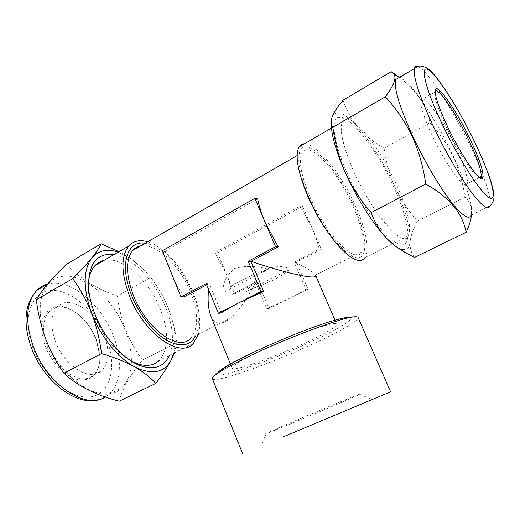 <?xml version="1.0" encoding="UTF-8"?>
<svg xmlns="http://www.w3.org/2000/svg" width="520" height="520" viewBox="0 0 520 520"><rect width="100%" height="100%" fill="white"/><g stroke="black" fill="none" stroke-linecap="round" stroke-linejoin="round"><path stroke-width="0.39" stroke-dasharray="2.6 1.95" d="M480.071 177.781C476.281 179.562 458.835 153.725 446.381 127.088C439.049 111.326 435.13 100.315 434.629 94.049L435.207 91.221M399.529 77.305C409.838 79.69 435.994 119.073 453.356 156.299C463.606 178.204 469.664 195.306 471.536 207.61L471.322 215.014L490.068 205.744C491.998 198.679 483.6 174.07 470.724 147.095C453.05 109.609 427.284 69.511 417.781 66.58M471.601 214.87L471.484 208.54C470.541 203.814 468.344 200.005 464.9 197.119C462.937 182.969 459.03 169.448 453.174 156.546C447.057 144.001 439.322 132.737 429.975 122.766C426.387 105.391 416.201 90.266 399.412 77.376M431.964 134.979C423.683 116.877 420.01 105.235 420.94 100.041C422.864 91.644 442.858 119.704 455.943 147.869C464.341 165.932 468.13 177.84 467.311 183.586C466.005 192.14 445.998 165.334 431.964 134.979M347.406 173.628C333.365 142.591 330.298 118.352 338.722 117.221C349.843 114.328 377.546 150.742 393.738 186.901C403.26 208.033 407.966 224.504 407.856 236.308C406.887 247.949 399.945 247.767 387.036 235.775C374.582 223.379 358.423 198.25 347.406 173.628M396.422 184.327C381.219 150.436 355.394 116.363 345.339 119.191L342.329 121.778C339.151 129.876 342.992 146.497 353.853 171.639C372.678 214.409 403.787 249.151 408.499 235.807L409.721 230.38C409.786 219.472 405.36 204.126 396.422 184.327M45.396 346.106C51.844 363.532 67.067 378.268 79.742 379.977C93.242 380.478 99.957 372.528 99.892 356.135L96.291 339.989C89.44 323.596 79.43 312.806 66.274 307.625C48.029 300.709 35.529 320.957 45.396 346.106M46.989 345.56C55.868 370.89 82.745 386.653 93.756 374.771C98.254 370.357 100.308 363.89 99.931 355.368L96.427 339.651C89.745 323.681 80.008 313.183 67.216 308.146C60.034 305.89 54.113 306.95 49.439 311.337C42.679 318.929 41.86 330.337 46.989 345.56M131.417 361.147C131.482 351.247 129.428 340.906 125.249 330.115C111.169 291.226 68.549 262.106 48.965 283.27C38.467 295.36 37.395 313.859 45.76 338.754C60.691 381.05 104.494 406.816 121.544 387.966C127.913 381.791 131.203 372.866 131.417 361.192M66.69 264.16C79.209 278.382 96.103 288.977 117.37 295.958C118.827 307.6 121.628 318.936 125.781 329.966C130.104 340.737 135.668 350.772 142.46 360.081C129.76 375.512 122.025 389.207 119.255 401.174M55.27 341.029C64.252 366.476 91.039 382.441 101.894 370.604C109.031 362.635 109.837 350.916 104.312 335.439C95.641 311.259 69.303 294.034 57.493 306.755C50.83 314.314 50.089 325.741 55.27 341.029M169.462 355.322C174.395 342.55 173.186 326.697 165.841 307.749C155.526 281.385 132.906 257.419 113.991 254.553M103.903 260.423C122.142 255.801 149.435 280.683 160.524 309.575C169.019 332.248 168.578 349.206 159.204 360.451L193.362 343.369M130.962 360.9C115.226 351.598 102.895 336.193 93.951 314.678C90.838 306.534 89.005 298.766 88.439 291.375L88.374 283.868M292.052 422.103L266.253 433.413C258.798 437.053 300.105 420.095 331.663 406.627C352.781 397.612 362.05 393.478 359.463 394.225C355.264 395.603 319.144 410.521 292.052 422.103M212.388 378.736C214.039 383.871 272.792 362.856 315.562 342.732C340.821 330.993 359.404 320.268 358.091 317.493M198.361 334.347C201.344 322.745 199.576 308.731 193.05 292.305C183.593 268.645 164.287 246.603 147.732 241.806M304.512 143.774C316.999 143.332 341.679 174.499 355.511 206.05C365.671 228.631 369.974 250.127 365.001 257.556L408.499 235.807M310.271 197.633C301.002 175.422 298.285 160.446 302.133 152.685C309.355 139.731 338.13 171.496 352.976 205.888C362.609 228.144 365.443 243.568 361.478 252.148C355.537 264.726 326.293 235.157 310.271 197.633M210.724 315.822C214.721 324.688 221.319 325.462 230.503 318.149C240.208 309.049 248.547 297.05 255.522 282.139L232.206 294.203C231.14 287.528 229.112 280.572 226.122 273.338L215.007 252.688L300.404 205.92L311.961 227.695C315.237 235.228 317.661 242.385 319.241 249.165L294.183 262.132C305.78 267.384 312.891 271.694 315.503 275.054L361.478 252.148M140.361 246.064C155.941 242.508 180.2 265.759 190.587 292.233C198.523 312.949 198.627 328.244 190.892 338.104L230.503 318.149M257.667 198.803L165.516 250.9C166.316 258.017 168.344 265.649 171.607 273.786C174.915 281.931 179.082 289.614 184.1 296.836M306.722 342.231C326.293 332.976 336.303 326.963 336.759 324.194C337.337 319.976 292.63 335.459 259.636 351.338C241.066 360.334 231.888 365.95 232.102 368.186C233.025 372.041 275.613 356.96 306.722 342.231M257.933 282.074L255.522 282.139L266.689 308.744L288.314 298.928C295.132 295.529 300.969 292.292 305.819 289.231L294.183 262.132L296.426 262.178L321.373 249.288L302.627 206.291L217.594 252.779L234.722 294.067L257.933 282.074L269.055 308.522L308.009 289.114L296.426 262.178M221.325 313.021L209.209 283.504L208.566 289.361M206.707 284.83L209.209 283.504L206.2 283.595M162.312 250.783L165.516 250.9M266.689 308.744L269.055 308.522M305.819 289.231L308.009 289.114M215.007 252.688L217.594 252.779M300.404 205.92L302.627 206.291M232.206 294.203L234.722 294.067M319.241 249.165L321.373 249.288M174.369 352.865L176.885 342.68L142.46 360.081M176.885 342.68C175.305 330.434 172.347 318.734 168.019 307.587L166.439 303.829C162.045 294.151 156.839 285.35 150.82 277.427L117.37 295.958M150.82 277.427L143.006 268.587L130.923 258.668L119.002 251.641M173.732 353.184C176.703 340.054 174.798 324.857 168.019 307.587L166.433 303.81C160.641 290.836 153.108 279.468 143.826 269.711L130.923 258.668L118.17 252.129M395.635 79.593C396.207 77.838 397.26 77.032 398.801 77.175M392.438 72.482L391.19 71.663M343.096 100.191C346.625 110.721 351.832 120.055 358.716 128.2C365.904 136.181 374.368 142.844 384.111 148.174L429.975 122.766M384.111 148.174C385.99 161.876 389.662 174.922 395.129 187.297C400.972 199.674 408.428 210.931 417.495 221.078L464.9 197.119M417.495 221.078C413.394 228.358 410.956 235.131 410.169 241.404C409.695 247.546 411.132 252.895 414.479 257.445M331.208 123.455L332.254 116.642C336.447 109.057 345.267 112.912 358.716 128.2C372.093 144.092 384.228 163.794 395.129 187.297C405.717 210.815 410.735 228.852 410.169 241.404C409.481 248.391 406.25 250.887 400.472 248.898L395.109 245.869M246.623 291.421L272.812 280.312C281.132 276.016 286.793 272.311 289.796 269.191L246.623 291.421C252.467 282.763 259.538 275.145 267.833 268.567C277.433 265.811 284.752 266.019 289.796 269.191M268.053 269.172C256.373 265.798 245.167 265.57 234.436 268.489C226.148 275.704 222.378 283.738 223.113 292.597L268.053 269.172C249.178 275.346 226.642 287.196 223.113 292.597M105.267 396.968L109.181 394.082C121.309 383.207 122.505 359.164 113.516 336.336C101.634 304.284 69.947 277.576 47.626 284.037M32.858 347.613C21.43 317.044 31.837 290.543 52.02 290.42C72.066 289.842 96.388 312.267 106.516 338.76C116.883 365.203 111.371 392.308 92.203 396.526C73.236 401.219 44.011 378.222 32.858 347.613M145.119 243.321C161.428 245.323 182.292 267.716 192.004 292.168C199.017 310.011 200.245 324.519 195.696 335.686M308.932 197.373C294.911 165.477 295.9 142.779 308.802 147.492C321.516 151.736 341.829 178.659 354.022 206.089C366.353 233.525 368.843 258.057 357.591 257.757C346.574 257.966 322.79 229.249 308.932 197.373M218.595 371.885C207.337 382.785 268.333 362.043 312.449 341.126C342.342 327.197 360.224 315.452 346.346 317.356C333.041 318.988 286.325 336.407 252.148 352.788L251.206 353.243M434.629 94.049L435.214 92.151M471.536 207.61L471.484 208.54M434.746 92.19L420.94 100.041M345.339 119.191L338.722 117.221M99.931 355.368L99.892 356.135M47.6 284.07L48.965 283.27M93.756 374.771L101.894 370.604M266.253 433.413L261.131 446.219M302.133 152.685L297.102 155.591M335.023 320.183L336.759 324.194M331.747 127.933L342.329 121.778M230.451 364.137L232.102 368.186M337.753 245.115C330.824 237.127 324.149 227.474 317.726 216.144M359.463 394.225L372.203 399.529M88.439 291.375L88.549 287.839M49.439 311.337L57.493 306.755M97.422 399.88C101.803 398.885 105.729 396.949 109.181 394.082L121.544 387.966M143.826 269.711L143.006 268.587M67.216 308.146L66.274 307.625M409.721 230.38L407.856 236.308M479.473 177.365L467.311 183.586M400.472 248.898L406.458 253.273"/><path stroke-width="0.78" d="M447.343 126.152C439.777 109.902 435.734 98.573 435.214 92.151C434.219 78.487 456.007 109.09 470.632 140.361C480.487 161.46 484.438 174.044 482.488 178.126C479.661 182.344 460.856 155.058 447.343 126.152M435.207 91.221C438.418 87.1 456.697 114.348 469.137 140.829C477.653 158.99 481.65 170.885 481.124 176.52L480.071 177.781M471.322 215.014C469.079 220.552 461.975 215.677 450.015 200.401C438.432 185.114 423.8 160.03 412.724 136.208C399.457 106.828 393.763 87.958 395.635 79.593L414.356 68.601C414.856 66.657 416 65.982 417.781 66.58M466.147 232.291L414.479 257.445L406.458 253.273C399.23 249.288 392.86 244.543 387.354 239.044C380.068 231.419 374.679 222.606 371.183 212.602C360.776 200.727 352.216 187.558 345.514 173.089C339.248 158.62 335.036 143.364 332.865 127.316L331.624 125.067C330.746 122.844 330.954 120.035 332.254 116.642C334.276 111.891 337.89 106.405 343.096 100.191L391.19 71.663L394.075 74.269C396.584 78.26 393.666 85.774 385.34 96.805C396.11 108.413 405.041 121.583 412.132 136.312C418.912 151.463 423.449 167.381 425.744 184.073C448.988 196.924 462.456 212.999 466.147 232.291C469.157 225.817 470.977 220.012 471.601 214.87M72.728 278.577C80.236 288.86 86.548 300.411 91.669 313.235C96.453 326.053 99.736 339.501 101.51 353.587C113.978 357.214 124.872 361.562 134.192 366.62C143.247 371.813 150.449 377.403 155.785 383.39L119.255 401.174C96.22 395.388 77.766 386.081 63.895 373.25C56.446 362.538 50.349 351.007 45.604 338.663C41.047 326.027 37.96 313.053 36.335 299.741C41.672 290.257 51.786 278.401 66.69 264.16L101.042 243.783C99.541 247.39 96.486 252.096 91.877 257.894C86.99 263.868 80.613 270.764 72.728 278.577L36.335 299.741M113.991 254.553C96.674 252.701 88.192 263.796 88.549 287.839C89.16 295.815 91.143 304.207 94.517 313.021C104.046 338.357 124.917 361.218 142.129 366.34C155.285 369.98 164.398 366.301 169.462 355.322M159.204 360.451C153.953 365.482 146.906 366.672 138.066 364.007L130.962 360.9M291.863 433.277L372.203 399.529L291.863 433.277M283.504 436.781L390.591 391.8L283.504 436.781M390.591 391.8L358.091 317.493C357.793 316.803 356.356 316.602 353.776 316.894C341.354 317.759 288.008 337.565 250.075 355.797C232.135 364.403 220.441 370.884 214.981 375.238C212.972 376.876 212.108 378.047 212.388 378.736L242.743 453.954M147.732 241.806C139.874 239.493 133.562 240.87 128.804 245.947C120.867 256.074 121.004 272.519 129.214 295.269C143.656 333.736 180.609 359.333 193.362 343.369L198.361 334.347M365.001 257.556C360.288 263.919 351.208 259.772 337.753 245.115C326.534 232.037 316.641 215.943 308.074 196.833L306.611 193.408C297.486 170.397 294.957 154.915 299.026 146.959C300.326 144.852 302.153 143.787 304.512 143.774M190.892 338.104C179.355 352.521 146.166 329.361 133.198 294.879C125.781 274.391 125.652 259.571 132.815 250.419C134.888 248.125 137.404 246.669 140.361 246.064M315.582 275.275C318.786 281.028 280.007 271.492 251.011 261.307L278.213 246.857L265.161 222.404C261.547 213.889 259.051 206.024 257.667 198.803L254.885 198.341L162.312 250.783L180.986 297.011L206.2 283.595L218.381 313.3L239.395 302.569C231.933 306.391 225.908 309.875 221.325 313.021L218.381 313.3M263.686 291.428L239.395 302.569L260.942 291.57L248.203 261.255L251.011 261.307L263.686 291.428L260.942 291.57M88.374 283.868C88.94 275.892 91.163 269.796 95.043 265.57C97.52 262.938 100.471 261.222 103.903 260.423M208.566 289.361C207.532 300.099 208.254 308.919 210.724 315.822L230.451 364.137M180.986 297.011L184.1 296.836L206.707 284.83M248.203 261.255L275.542 246.708L278.213 246.857M275.542 246.708L254.885 198.341M155.785 383.39C162.403 374.81 167.531 367.036 171.178 360.074L174.369 352.865M119.002 251.641L101.042 243.783M101.51 353.587L63.895 373.25M118.17 252.129C107.172 248.495 98.41 250.419 91.877 257.894C83.011 270.017 82.947 288.464 91.669 313.235C100.353 336.167 117.78 357.734 134.192 366.62C151.684 375.271 164.008 373.087 171.178 360.074L173.732 353.184M394.075 74.269L399.529 77.305M399.412 77.376L392.438 72.482M371.183 212.602L425.744 184.073M332.865 127.316L385.34 96.805M395.109 245.869L387.354 239.044C374.192 225.817 357.038 199.004 345.514 173.089C338.267 156.715 333.729 142.903 331.909 131.657L331.208 123.455M490.068 205.744C488.325 211.081 481.631 205.92 469.976 190.268C458.666 174.623 444.067 149.162 432.77 125.138C419.204 95.537 413.062 76.687 414.356 68.601C416.819 67.34 418.561 63.596 427.804 68.523C438.653 76.59 459.615 110.428 475.332 143.286C482.313 158.073 488.118 172.49 491.062 181.85C493.051 188.981 494.013 193.408 493.954 195.143C494.332 199.388 493.031 202.924 490.068 205.744M441.454 122.558C458.998 159.855 482.781 196.072 490.243 198.185C498.004 200.902 490.217 174.525 475.196 143.149C460.265 111.8 439.835 78.793 429.741 70.74C419.393 62.127 423.8 85.215 441.454 122.558M47.626 284.037C43.498 285.161 39.891 287.287 36.803 290.413C26.078 302.594 24.823 321.048 33.033 345.781C46.611 384.475 86.138 410.391 105.267 396.968M195.696 335.686C190.164 346.216 180.362 347.678 166.303 340.087C153.03 332.098 138.944 314.074 131.417 294.964C119.06 264.557 127.127 239.902 145.119 243.321M251.206 353.243C233.493 361.816 222.625 368.03 218.595 371.885M47.6 284.07L36.803 290.413C24.629 303.947 22.776 322.933 31.259 347.386C43.277 380.763 75.172 405.821 97.422 399.88M138.066 364.007L142.129 366.34M306.611 193.408L317.726 216.144M214.981 375.238L219.726 371.013C226.895 365.853 237.296 360.022 250.933 353.509C288.21 335.978 336.615 316.563 353.776 316.894M297.102 155.591L132.815 250.419M315.594 275.269L335.023 320.183M95.043 265.57L128.804 245.947M299.026 146.959L331.747 127.933M481.124 176.52L479.473 177.365M331.909 131.657L331.624 125.067M480.578 177.541L482.488 178.126"/></g></svg>

